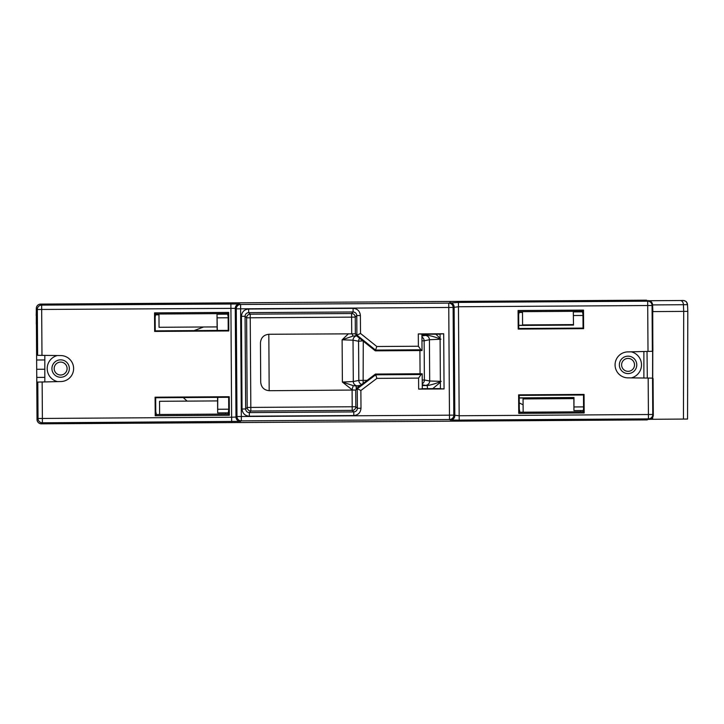 <?xml version="1.0" encoding="UTF-8"?>
<svg xmlns="http://www.w3.org/2000/svg" width="724" height="724" viewBox="0 0 724 724"><rect width="100%" height="100%" fill="white"/><g stroke="black" fill="none" stroke-linecap="round" stroke-linejoin="round"><path stroke-width="1.09" d="M155.189 314.822L158.972 314.795M36.3 323.728L36.345 315.592M44.816 359.946L36.634 360L36.698 369.285L44.816 369.231M36.689 369.24L36.906 391.865L36.942 382.525L37.458 382.507L37.386 392.109L37.458 382.1L60.943 381.539A12.987 12.987 0 0 0 73.622 368.471A12.987 12.987 0 0 0 60.78 355.565L37.621 355.312L37.322 309.492A4.353 4.353 -45.4 0 1 41.648 305.112L40.625 304.098A4.353 4.353 0 0 0 36.3 308.487C36.535 305.836 37.983 304.379 40.625 304.098L646.514 300.17L646.514 300.65L648.206 300.641L647.681 301.175A4.353 4.353 44.6 0 1 652.062 305.501L458.464 306.759L459.17 415.748L652.767 414.49A4.353 4.353 134.6 0 1 648.442 418.879L648.179 378.073L652.532 378.118L652.767 414.49L653.301 415.024L653.066 378.571M652.487 419.277L652.496 417.585A4.353 4.353 44.6 0 1 649.926 419.296L687.556 419.051L687.8 311.365L687.519 304.686L683.42 304.714A4.353 3.122 -90.4 0 0 680.27 300.523L683.148 300.505A4.353 4.353 -107.3 0 1 687.519 304.686A4.353 4.353 0 0 0 683.148 300.505L649.645 300.722M680.27 300.523L649.111 300.732M652.614 308.858L652.596 304.967A4.353 4.353 134.6 0 0 648.206 300.641M652.577 304.659L652.876 311.591L683.7 311.392L683.456 419.078M686.759 419.051L687.556 419.051L687.8 311.365L683.7 311.392L687.8 311.365L687.519 304.686L686.497 302.053C686.497 301.293 683.148 300.207 682.479 300.514M636.695 419.965L41.404 423.83L647.283 419.902L647.283 419.413L648.985 419.404A4.353 4.353 44.6 0 0 649.926 419.296M652.496 417.585A4.353 4.353 44.6 0 0 653.301 415.024M647.31 378.064L647.021 351.439M647.283 419.902L647.283 419.413M646.514 300.65L646.514 300.17M652.885 350.85L652.704 322.542M652.641 351.303L652.577 378.118M652.632 419.277L652.641 417.368M652.722 378.118L652.786 350.859M652.813 338.886L652.731 311.591M648.179 378.073L628.532 377.856A12.987 12.987 0 0 1 615.074 364.959A12.987 12.987 0 0 1 628.36 351.891L652.695 351.303L652.632 342.171M652.822 350.859L652.767 342.036M653.066 387.385L653.003 378.571M652.532 378.118L652.93 387.25M631.201 351.819A13.421 13.421 0 0 1 631.364 377.883M643.88 351.52L643.88 378.019M621.608 364.869A6.462 6.462 0 0 0 628.061 371.331A6.462 6.462 0 0 0 634.523 364.869A6.462 6.462 0 0 0 628.061 358.416A6.462 6.462 0 0 0 621.608 364.869M636.767 364.869A8.706 8.706 0 0 0 628.061 356.163A8.706 8.706 0 0 0 619.355 364.869A8.706 8.706 0 0 0 628.061 373.584A8.706 8.706 0 0 0 636.767 364.869M518.076 310.524L518.203 329.076L583.625 328.651L583.508 310.107L518.076 310.524L519.253 311.682L518.674 314.741L518.764 328.497L518.203 329.076M584.168 412.961L518.746 413.386L518.628 394.842L584.051 394.417L584.168 412.961L583.001 411.802L583.571 408.752L583.49 394.987L584.051 394.417M648.007 351.421L647.681 301.175L458.437 302.406L448.735 303.112A4.353 4.353 63.1 0 1 453.115 307.438L236.277 308.849A4.353 4.353 -63.8 0 1 240.594 304.469L448.735 303.112L449.468 415.169L453.812 415.142A4.353 4.353 116.2 0 1 449.495 419.522L450.491 420.011A4.353 4.353 -63.8 0 0 454.817 415.63L454.111 306.931A4.353 4.353 -116.9 0 0 449.731 302.614M37.793 382.091L38.028 418.481L42.381 418.454L42.408 422.807A4.353 4.353 -135.4 0 1 38.028 418.481L37.024 419.504A4.353 4.353 0 0 0 41.404 423.83L42.408 422.807L240.359 421.377L241.354 420.87L241.327 416.517L449.468 415.169L449.495 419.522L241.354 420.87A4.353 4.353 -116.9 0 1 236.974 416.544L241.327 416.517L240.594 304.469L239.59 303.971L41.648 305.112L41.675 309.465L37.322 309.492L36.3 308.487L36.634 360M239.59 303.971A4.353 4.353 116.2 0 0 235.273 308.352L236.277 308.849L236.974 416.544L235.979 417.051A4.353 4.353 63.1 0 0 240.359 421.377M360.389 315.537C359.937 311.139 357.502 308.741 353.095 308.343L353.122 311.963L248.667 312.641L248.64 309.021C244.241 309.474 241.843 311.908 241.445 316.316L245.065 316.288L245.662 408.988L242.042 409.015C242.495 413.413 244.929 415.811 249.337 416.209L249.309 412.589L353.774 411.911L353.792 415.54C358.199 415.078 360.597 412.653 360.995 408.246L357.366 408.264L355.819 406.734A3.629 3.62 -45.4 0 1 352.217 410.381L352.199 406.761L355.819 406.734L355.71 390.028L269.328 390.707C264.124 390.236 261.255 387.403 260.712 382.209L260.459 342.877C260.93 337.674 263.762 334.805 268.957 334.262L355.348 333.818L356.697 334.705L356.697 335.945L375.303 350.841L422.038 350.534L420.916 349.792L375.557 350.09L356.95 335.176L360.507 333.447L360.389 315.537L356.769 315.564C356.543 313.356 355.33 312.162 353.122 311.963L351.593 313.519A3.629 3.62 -135.4 0 1 355.24 317.112L355.348 333.818M418.653 389.105L422.282 388.86L422.192 374.272L421.078 374.516L418.581 378.1L418.653 389.105L444.056 388.942L443.694 333.764L418.3 333.927L418.382 346.235L420.916 349.792M450.491 420.011L459.197 420.101L459.17 415.748L453.812 415.142L453.115 307.438L458.464 306.759L458.437 302.406M36.761 379.783L37.024 419.504C37.295 422.146 38.752 423.585 41.404 423.83M635.916 300.243L40.625 304.098M217.128 330.461L217.019 314.216L217.318 330.452L155.235 330.859L155.144 317.094L155.714 314.044L154.547 312.886L154.665 331.429L228.802 330.949L228.684 312.406L154.547 312.886M155.669 397.766L155.76 411.531L156.375 414.571L155.217 415.748L155.09 397.195L229.227 396.716L228.657 397.295L155.669 397.766L155.09 397.195M217.752 397.358L217.662 412.897L217.562 397.358M217.824 409.268L228.739 409.196L228.657 397.295M225.644 412.843L225.653 414.074L228.123 414.056L229.345 415.259L229.227 396.716M228.178 414.11L228.739 409.196M583.001 411.802L519.904 412.218L519.289 409.169L519.217 397.883L573.978 397.521L573.933 410.589L573.851 397.648L519.217 398.01M217.58 400.915L159.533 401.295L159.624 414.499L156.375 414.571M225.653 414.074L159.624 414.499M229.345 415.259L155.217 415.748M57.558 381.62A13.421 13.421 0 0 1 57.386 355.529M37.621 355.312L37.087 345.303L36.761 354.887L36.607 345.556L36.616 357.638M36.743 377.421L44.816 377.367M522.502 312.433L518.719 312.46L522.502 312.433M519.253 311.682L582.349 311.275L582.965 314.325L583.055 328.081L518.764 328.497M155.714 314.044L227.526 313.573L228.141 316.623L228.223 330.388L228.802 330.949M155.235 330.859L154.665 331.429M217.318 330.452L228.223 330.388M217.019 314.216L228.051 314.144M573.299 311.899L573.508 325.085L573.299 311.899L582.874 311.836M228.73 412.825L217.662 412.897M440.065 334.162L421.929 334.28M440.418 388.589L422.282 388.707M422.192 374.272L422.183 373.756L375.448 374.055L357.041 387.992L357.05 389.123L355.71 390.028M269.183 390.707L268.821 334.262L269.183 390.707M573.381 324.967L518.746 325.32M573.508 325.085L518.746 325.447M583.055 328.081L583.625 328.651M582.349 311.275L583.508 310.107M519.217 397.883L519.199 395.404L583.49 394.987M519.199 395.404L518.628 394.842M519.904 412.218L518.746 413.386M579.824 311.863L579.824 311.347M522.502 311.718L522.583 324.922L573.381 324.596M348.497 333.746L342.117 339.818L353.031 340.18L353.303 381.539L342.389 382.046L351.81 389.539L353.891 390.146M356.217 389.684L356.19 386.019L353.294 385.648L351.819 390.173M359.674 386.001L356.19 386.019L360.688 385.231M361.683 384.48A4.353 4.281 -101.6 0 1 358.814 380.408L353.303 381.539A4.353 4.281 78.4 0 0 357.62 385.865M352.045 333.719L352.968 336.072L342.117 339.818L342.389 382.046L353.294 385.648M356.697 335.855A4.353 4.281 100.8 0 0 353.031 340.18L358.561 341.239A4.353 4.281 -79.2 0 1 359.665 338.316M352.968 336.072L357.294 335.8M355.855 334.153L355.864 335.664L356.697 335.655M425.106 335.411L426.925 335.221C430.49 335.646 435.16 336.977 440.934 339.221L429.423 339.737A4.353 4.281 -101.6 0 0 425.106 335.411L421.938 336.063M427.042 334.253L426.925 335.221L421.938 335.248M435.857 334.189L440.092 338.28M432.753 388.634L440.382 382.317M427.468 388.67L427.251 385.539L425.431 385.376A4.353 4.281 -79.2 0 0 429.685 380.996L424.391 379.982A4.353 4.281 100.8 0 1 422.246 383.765M362.842 340.859L358.561 341.239L358.814 380.408L367.131 380.353M422.228 380L424.391 379.982L424.137 340.814L421.974 340.832M422.264 385.575L427.251 385.539C430.807 385.068 435.459 383.675 441.206 381.358L429.685 380.996L429.423 339.737L424.137 340.814A4.353 4.281 78.4 0 0 421.947 337.058M357.041 387.992L357.294 388.743L375.702 374.806L421.078 374.516M356.697 335.945L356.95 335.176M375.303 350.841L376.806 346.506L360.507 333.447M418.3 333.927L421.929 334.126L422.029 350.018M443.694 333.764L440.065 334.008L440.418 388.743L444.056 388.942M418.581 378.1L376.914 378.371L375.448 374.055M376.914 378.371L360.878 390.507L357.294 388.743M573.861 398.607L523.063 398.933L523.153 412.137M580.476 411.766L580.467 410.544M583.553 410.526L573.933 410.589M227.526 313.573L228.684 312.406M225.001 314.162L225.001 313.646M158.972 314.071L159.054 327.284L217.1 326.904M36.2 315.592L36.318 311.438M36.408 325.085L36.3 323.429M525.796 324.904A43.54 43.54 0 0 0 524.755 325.275M51.929 368.552A8.706 8.706 0 0 0 60.635 377.258A8.706 8.706 0 0 0 69.341 368.552A8.706 8.706 0 0 0 60.635 359.846A8.706 8.706 0 0 0 51.929 368.552M67.097 368.552A6.462 6.462 0 0 0 60.635 362.1A6.462 6.462 0 0 0 54.173 368.552A6.462 6.462 0 0 0 60.635 375.014A6.462 6.462 0 0 0 67.097 368.552M44.816 381.928L44.816 355.394M528.547 325.257L529.986 324.877M549.733 324.741L551.172 325.103M568.286 397.684L567.164 398.653M523.108 404.825L519.253 402.897M187.127 401.114L183.272 397.585M194.059 330.606L203.598 326.995M683.7 311.392L683.42 304.714L652.596 304.913M683.148 300.505A4.353 4.353 -107.3 0 1 687.519 304.686M459.197 420.101L648.442 418.879L648.985 419.404M652.36 351.312L652.062 305.501L652.596 304.967M42.146 381.991L42.381 418.454L231.626 417.223L230.893 303.881M231.653 421.576L231.626 417.223L235.979 417.051L235.273 308.352L41.675 309.465L41.974 355.357M376.806 346.506L418.382 346.235M360.878 390.507L360.995 408.246M353.792 415.54L249.337 416.209M242.042 409.015L241.445 316.316M248.64 309.021L353.095 308.343M228.141 317.773L217.236 317.836M582.965 315.465L573.444 315.528M574.041 406.96L583.562 406.897M422.255 384.77L425.431 385.376M363.276 341.212L363.122 383.385M420.065 373.774L419.911 350.552M351.719 333.728L351.611 317.139L246.613 317.818A3.629 3.62 134.6 0 1 250.214 314.171L248.667 312.641C246.459 312.868 245.255 314.08 245.065 316.288L246.613 317.818L247.201 407.44L250.821 407.413L250.848 411.042A3.629 3.62 44.6 0 1 247.201 407.44L245.662 408.988C245.888 411.196 247.101 412.399 249.309 412.589L250.848 411.042L352.217 410.381L353.774 411.911C355.973 411.694 357.176 410.472 357.366 408.264L357.24 388.679M356.896 335.23L356.769 315.564L355.24 317.112L351.611 317.139L351.593 313.519L250.214 314.171L250.821 407.413L352.199 406.761L352.09 390.173"/></g></svg>

